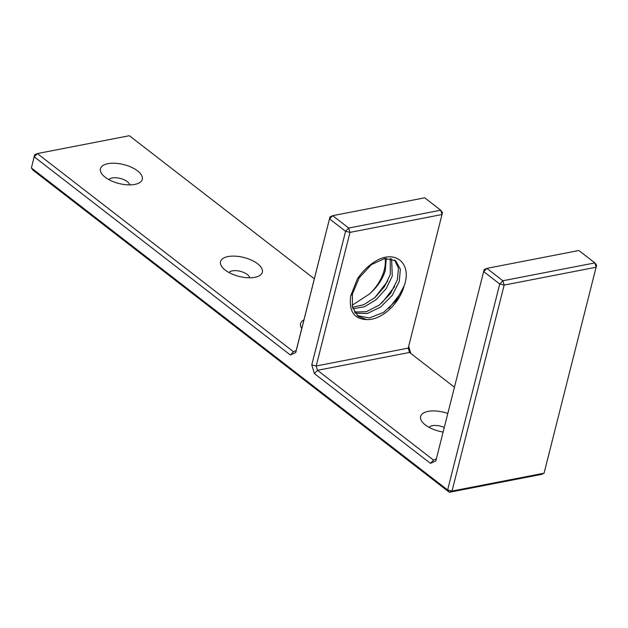 <?xml version="1.0" encoding="UTF-8"?>
<svg xmlns="http://www.w3.org/2000/svg" width="628" height="628" viewBox="0 0 628 628"><rect width="100%" height="100%" fill="white"/><g stroke="black" fill="none" stroke-linecap="round" stroke-linejoin="round"><path stroke-width="0.94" d="M311.771 364.899L316.198 365.983L350 232.384L345.581 231.3L348.705 228.05L332.699 215.663L329.567 218.921L345.581 231.3L311.771 364.899L314.369 373.566L430.431 463.354L435.84 460.889L484.149 269.608L486.857 268.368L502.863 280.755L499.739 284.005L504.158 285.088L452.042 491.049L449.342 492.281L33.119 170.267L31.4 167.959L34.634 154.802L31.4 167.959L447.623 489.973L452.042 491.049L544.06 473.198L596.6 265.212L594.881 262.904L578.875 250.517L486.857 268.368L483.733 271.626L499.739 284.005L447.623 489.973L449.342 492.281L541.36 474.43L544.06 473.198M34.634 154.802L37.342 153.57L293.48 351.735L290.356 354.985L295.764 352.512L296.188 350.495L293.48 351.735M314.322 278.816L129.36 135.719L37.342 153.57L34.218 156.819L290.356 354.985M105.151 177.206A21.572 9.758 14.2 0 0 138.176 183.415A21.572 9.758 14.2 0 0 136.692 170.243A21.572 9.758 14.2 0 0 109.719 163.413A21.572 9.758 14.2 0 0 102.136 174.301A21.572 9.758 14.2 0 0 105.151 177.206M225.209 270.095A21.572 9.758 14.2 0 0 258.241 276.304A21.572 9.758 14.2 0 0 256.75 263.132A21.572 9.758 14.2 0 0 229.777 256.303A21.572 9.758 14.2 0 0 222.202 267.183A21.572 9.758 14.2 0 0 225.209 270.095M303.936 319.864A21.572 9.758 14.2 0 0 301.762 328.452M410.845 353.486L408.687 346.271M314.369 373.566L317.493 370.308L409.511 352.457L408.216 348.124L442.018 214.525L440.723 210.199L442.442 212.507L442.018 214.525L350 232.384L348.705 228.05L440.723 210.199L424.716 197.812L332.699 215.663L329.99 216.903L295.764 352.512M129.682 184.899A10.943 4.953 14.2 0 0 120.262 178.438A10.943 4.953 14.2 0 0 108.903 179.639M249.748 277.788A10.943 4.953 14.2 0 0 240.328 271.327A10.943 4.953 14.2 0 0 228.969 272.528M409.511 352.457L454.397 387.186M329.99 216.903L296.188 350.495M435.84 460.889L484.149 269.608M430.431 463.354L433.555 460.104L436.256 458.872M408.216 348.124L316.198 365.983L317.493 370.308L433.555 460.104M444.208 427.448A10.943 4.953 14.2 0 0 429.073 427.338M385.066 258.414A33.48 20.7 -52.3 0 1 384.281 269.883A33.48 20.7 -52.3 0 1 369.421 294.037L352.018 305.349M596.176 267.23L594.881 262.904L502.863 280.755L504.158 285.088L596.176 267.23M350.746 295.757C348.681 311.158 354.004 319.103 366.697 319.581A33.48 20.7 127.7 0 0 404.181 285.779C411.756 264.938 397.548 250.941 379.186 259.215C370.74 263.43 363.479 269.969 357.411 278.848L350.746 295.757L352.41 293.967L352.394 307.163L358.172 316.386L366.697 319.581M447.756 413.436A21.572 9.758 14.2 0 0 425.808 411.992A21.572 9.758 14.2 0 0 422.306 422A21.572 9.758 14.2 0 0 425.321 424.913A21.572 9.758 14.2 0 0 443.046 432.033M352.434 307.296L363.8 304.698L375.144 297.342L384.517 286.619L390.302 274.546L390.247 258.414M352.873 308.764L364.499 306.747L376.337 299.532L386.196 288.574L392.272 276.069L391.597 258.712M369.421 294.037C377.208 287.255 382.491 279.46 385.262 270.644L386.338 258.265M374.885 297.562L387.719 281.061M357.222 315.586L369.295 317.964L383.567 312.406L396.299 300.561L404.181 285.779M355.079 313.144L367.231 313.529L380.631 307.068L392.202 295.419L399.275 281.485L400.35 269.114L395.64 260.714L384.768 258.461L371.274 264.694L359.263 277.757L352.41 293.967M354.365 312.03L366.438 311.7L379.43 304.98L390.514 293.504L397.304 279.962L398.497 268.329L394.62 260.008M388.897 308.403L401.724 291.894M381.895 302.986L394.722 286.478"/></g></svg>
